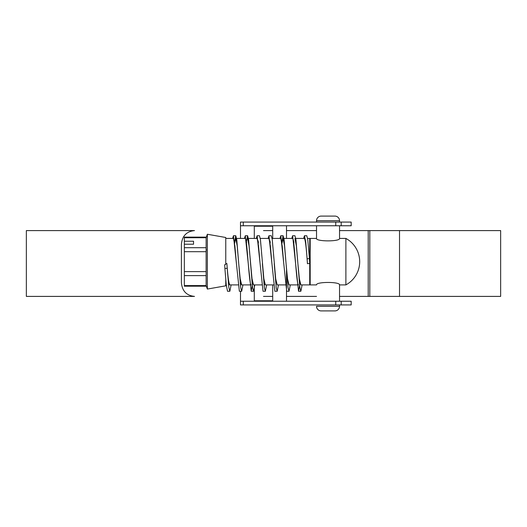 <?xml version="1.0" encoding="UTF-8"?>
<svg xmlns="http://www.w3.org/2000/svg" width="527" height="527" viewBox="0 0 527 527"><rect width="100%" height="100%" fill="white"/><g stroke="black" fill="none" stroke-linecap="round" stroke-linejoin="round"><path stroke-width="0.79" d="M302.136 284.903L300.851 291.273L299.863 287.551L297.887 263.5L299.356 278.73L300.851 284.903L309.724 284.903L309.724 238.421L307.61 238.421M309.724 263.5L307.432 263.671L307.116 258.81L309.408 258.612L309.724 263.5L307.432 263.671C306.398 248.52 305.41 240.101 304.454 238.421L295.779 238.421M300.015 283.032L298.539 291.266L292.623 235.734L294.929 235.727L295.917 239.449L297.887 263.5L296.365 245.892L294.929 238.421M290.298 284.903L289.013 291.273L288.025 287.551L286.056 263.5L287.518 278.73L289.013 284.903L298.539 284.903C296.352 286.359 294.428 236.992 292.623 238.421L283.098 238.421L281.945 243.375M289.013 291.273L286.708 291.273L280.792 235.727L283.098 235.727L284.086 239.449L286.056 263.5L284.527 245.898L283.098 238.421M283.757 263.632L282.228 245.944L280.786 238.421L272.11 238.421M285.423 284.903L277.182 284.903L275.687 278.73L272.248 239.449L271.26 235.727L268.954 235.727L268.111 238.421M271.925 263.632L270.391 245.931L268.954 238.421L260.272 238.421M273.592 284.903L265.344 284.903L263.849 278.73L260.417 239.449L259.429 235.727L257.123 235.727L256.274 238.421M260.088 263.619L258.559 245.944L257.123 238.421L248.441 238.421M261.754 284.903L253.513 284.903L252.018 278.737L249.027 245.885L247.591 238.421M242.96 284.903L241.676 291.273L240.694 287.551L238.718 263.5L240.18 278.73L241.676 284.903L251.201 284.903C249.021 286.352 247.091 236.985 245.286 238.421L235.76 238.421L234.607 243.369M241.676 291.273L239.37 291.273L233.454 235.734L235.76 235.727L236.748 239.449L238.718 263.5L237.196 245.898L235.76 238.421M236.425 263.684L234.89 245.951L233.454 238.421L225.767 238.421M238.085 284.903L229.844 284.903C228.81 283.77 227.829 276.642 226.887 263.5L227.196 268.302L224.904 268.5L224.667 264.758L225.767 264.455L225.767 237.499L207.355 234.251L206.123 237.743L206.307 237.13L184.345 237.13L184.345 247.71L206.123 247.71L206.123 237.743L184.345 237.743M305.752 242.203L305.614 243.369M299.692 281.181L299.376 283.025M293.921 242.203L293.776 243.369M270.252 242.203L270.107 243.369M264.192 281.181L263.875 283.025M258.414 242.203L258.276 243.369M252.354 281.181L252.038 283.025M246.583 242.203L246.438 243.369M240.523 281.181L240.207 283.025M228.692 281.181L228.369 283.025M226.254 284.903L225.767 284.903M206.307 286.187L184.345 286.187L184.345 285.575L206.123 285.575L207.355 289.066L207.355 234.251M206.123 247.71L206.123 251.695L206.307 249.396M225.767 279.771L225.767 285.818L207.355 289.066M184.345 275.608L184.345 271.622L206.123 271.622L206.123 275.608L184.345 275.608L184.345 285.575M206.123 271.622L206.123 251.695L184.345 251.695L184.345 271.622M184.345 251.695L184.345 247.71M206.123 285.575L206.123 275.608M193.554 241.234L193.554 244.225L193.554 241.234L184.345 241.234M193.554 244.225L184.345 244.225M225.767 263.579L226.887 263.5M307.116 258.81L305.746 242.15L304.461 235.727L303.611 238.421M292.623 235.734L291.78 238.421M280.792 235.727L279.942 238.421M278.467 284.903L277.182 291.273L274.87 291.273L268.954 235.734M264.508 283.032L264.192 286.121M266.629 284.903L265.344 291.273L263.039 291.273L257.123 235.727M252.677 283.032L251.201 291.273L245.286 235.734L244.442 238.421M240.846 283.032L240.523 286.121M233.454 235.734L232.605 238.421M229.008 283.032L228.692 286.121M231.129 284.903L229.844 291.273L227.539 291.273L226.254 284.949L224.904 268.5M309.408 258.612L307.748 239.449L306.767 235.727L304.461 235.727M305.614 240.879L305.469 242.203M293.776 240.879L293.638 242.203M283.098 235.727L281.8 242.203M277.182 291.273L276.194 287.551L274.224 263.5M270.107 240.879L269.969 242.203M265.344 291.273L264.356 287.551L262.387 263.5M258.276 240.879L258.131 242.203M254.798 284.903L253.513 291.273L252.525 287.551L248.579 239.449L247.591 235.727L246.3 242.203M235.76 235.727L234.462 242.203M229.844 291.273L228.856 287.551L227.196 268.302M351.173 225.76L240.49 225.76L240.49 222.078L351.173 222.078L351.173 225.76M240.49 301.24L351.173 301.24L351.173 304.922L240.49 304.922L240.49 291.273M240.49 225.76L240.49 238.421M240.49 280.957L240.49 285.805M254.297 225.76L254.297 238.421M254.297 284.903L254.297 301.24M272.703 225.76L272.703 238.421M272.703 284.903L272.703 301.24M286.51 225.76L286.51 238.421M286.51 270.404L286.51 284.804M286.51 284.903L286.51 301.24M286.51 230.595L316.529 230.595L286.51 230.595M339.54 230.595L368.208 230.595L339.54 230.595M286.51 296.405L316.529 296.405L286.51 296.405M339.54 296.405L368.208 296.405L339.54 296.405M500.65 296.405L368.208 296.405L368.208 230.595L500.65 230.595L500.65 296.405M26.35 296.405L26.35 230.595L194.509 230.595C186.518 231.399 182.151 236.004 181.4 244.403L181.4 282.597C182.131 290.983 186.499 295.581 194.509 296.405L26.35 296.405M263.5 296.405L272.703 296.405M263.5 230.595L272.703 230.595M345.883 284.903A26.462 26.462 0 0 0 345.883 238.421L345.883 284.903L339.54 284.903L339.54 301.24M345.883 238.421L339.54 238.421C340.251 241.682 315.831 241.682 316.529 238.421L310.186 238.421L310.186 284.903L316.529 284.903C315.818 281.642 340.238 281.635 339.54 284.903M339.54 222.078L339.54 220.701A4.605 4.605 0 0 0 334.935 216.096L321.127 216.096L334.935 216.096M339.54 220.701L316.529 220.701A4.605 4.605 0 0 1 321.127 216.096M334.935 310.904L321.127 310.904A4.605 4.605 0 0 1 316.529 306.299L339.54 306.299A4.605 4.605 0 0 1 334.935 310.904M316.529 220.701L316.529 222.078M316.529 225.76L316.529 238.421M339.54 225.76L339.54 238.421M339.54 304.922L339.54 306.299M243.257 222.078L243.257 225.76M335.752 225.76L335.752 222.078M341.2 222.078L341.2 225.76M254.297 226.221L272.703 226.221M254.297 300.779L272.703 300.779M243.257 301.24L243.257 304.922M335.752 304.922L335.752 301.24M341.2 301.24L341.2 304.922M399.525 296.405L399.525 230.595M369.809 296.405L369.809 230.595M298.539 291.273L300.851 291.273M251.201 291.273L253.513 291.273M245.286 235.727L247.591 235.727"/></g></svg>
